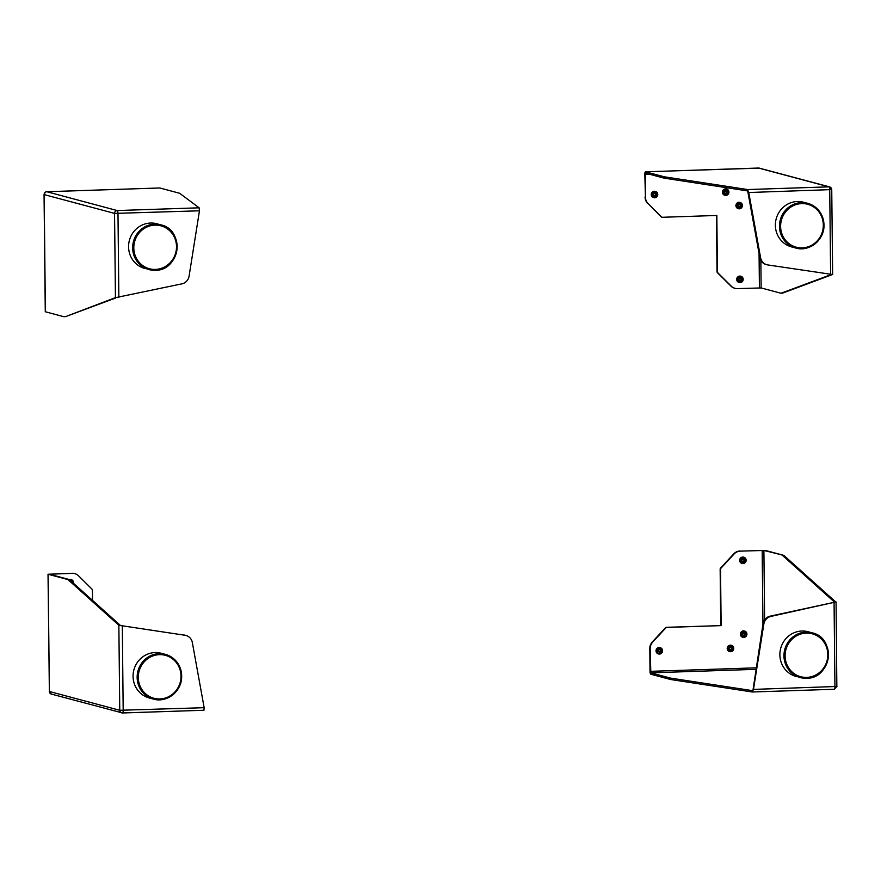 <?xml version="1.0" encoding="UTF-8"?>
<svg xmlns="http://www.w3.org/2000/svg" width="881" height="881" viewBox="0 0 881 881"><rect width="100%" height="100%" fill="white"/><g stroke="black" fill="none" stroke-linecap="round" stroke-linejoin="round"><path stroke-width="1.32" d="M657.81 651.433A7.852 0.628 179.4 0 0 658.415 651.433L657.799 650.519A7.852 0.628 -0.6 0 0 658.404 650.508L659.285 649.55A7.852 2.158 -91.9 0 0 659.23 648.845A7.841 1.982 -6.2 0 1 660.122 648.823A7.852 2.158 88.1 0 1 660.177 649.528L661.069 650.42L659.649 649.385A0.925 0.892 105 0 0 660.508 650.277L660.519 651.202A0.925 0.892 105 0 0 659.682 652.105L659.296 652.116M661.069 650.42A7.852 0.628 -0.6 0 0 661.609 650.387A7.83 4.592 86.1 0 1 661.62 650.85A7.83 4.592 86.1 0 1 661.62 651.312L660.596 651.213L660.199 652.292A7.852 2.158 88.1 0 1 660.177 652.876A7.83 3.15 -174.7 0 1 659.285 652.909A7.852 2.158 -91.9 0 0 659.318 652.325M721.132 625.609L666.774 627.415A1.388 1.333 -75 0 0 665.838 627.856L652.711 642.062A9.262 8.876 -75 0 0 650.167 648.669L650.806 672.831L670.221 678.018L670.232 679.405L650.817 674.218A2.775 0.76 -91.9 0 1 650.024 671.245L649.793 648.57A9.262 8.876 -75 0 1 652.325 641.952L665.452 627.757A1.388 1.333 -75 0 1 666.388 627.316L721.132 625.609L720.537 569.236A1.388 1.333 105 0 1 720.922 568.245L734.049 554.039A9.262 8.876 -75 0 1 740.304 551.132L763.893 550.46L783.418 555.272L765.226 550.416L740.304 551.132M670.221 678.018A18.512 1.476 179.4 0 0 671.377 678.249L752.892 690.704L752.286 691.992L671.388 679.625A18.512 1.476 179.4 0 1 670.232 679.405M752.286 691.992L753.464 689.405L763.827 624.1A9.262 8.876 105 0 1 770.963 616.381L835.959 601.932L834.626 602.219L782.967 555.834A18.512 5.077 -91.9 0 0 782.075 555.316M835.573 601.822L784.299 555.79A18.512 5.077 -91.9 0 0 783.418 555.272M752.892 690.704L763.012 623.88L763.827 624.1M732.254 648.053L731.351 647.15L732.254 648.053A7.852 0.628 -0.6 0 0 732.783 648.02A7.83 4.592 86.1 0 1 732.805 648.482A7.83 4.592 86.1 0 1 732.794 648.945L732.254 648.967A7.852 0.628 179.4 0 0 732.794 648.945M658.371 651.411A0.925 0.892 -75 0 0 657.931 651.29L657.931 650.519M730.448 646.962L730.823 647.017A0.925 0.892 105 0 0 731.682 647.909L731.77 648.834M739.93 551.021A9.262 8.876 -75 0 0 733.664 553.94L720.537 568.146A1.388 1.333 105 0 0 720.151 569.137L720.746 625.51M834.626 602.219L770.148 616.16A9.262 8.876 105 0 0 763.012 623.88M660.177 652.876L659.682 652.105M745.227 560.845L744.687 560.867A7.852 0.628 179.4 0 0 745.227 560.845A7.83 4.592 86.1 0 0 745.227 560.382A7.83 4.592 86.1 0 0 745.216 559.92A7.852 0.628 -0.6 0 1 744.676 559.942L743.773 559.05A7.852 2.158 88.1 0 0 743.729 558.345L743.256 558.917A0.925 0.892 105 0 0 744.104 559.809L744.115 560.734A0.925 0.892 105 0 0 743.289 561.638L742.903 561.649M743.289 561.638L743.773 562.408A7.83 3.15 -174.7 0 1 742.892 562.43A7.852 2.158 -91.9 0 0 742.914 561.847L741.406 560.966L741.395 560.041A7.852 0.628 -0.6 0 0 742.011 560.03L742.892 559.083A7.852 2.158 -91.9 0 0 742.837 558.378A7.841 1.982 -6.2 0 1 743.729 558.345M744.676 559.942L743.256 558.917M741.967 560.944A0.925 0.892 -75 0 0 741.538 560.823L741.527 560.041M743.322 561.693L743.806 561.825A7.852 2.158 88.1 0 1 743.773 562.408M743.806 561.825L744.687 560.867M741.406 560.966A7.852 0.628 179.4 0 0 742.022 560.955L742.914 561.847M744.885 633.648L744.885 634.551A0.925 0.892 105 0 0 744.06 635.454L744.555 636.225A7.83 3.15 -174.7 0 1 743.663 636.247A7.852 2.158 -91.9 0 0 743.685 635.664L742.176 634.783L742.176 633.857A7.852 0.628 -0.6 0 0 742.782 633.846L743.663 632.899A7.852 2.158 -91.9 0 0 743.608 632.195A7.841 1.982 -6.2 0 1 744.5 632.162A7.852 2.158 88.1 0 1 744.555 632.866L745.447 633.758L744.027 632.734A0.925 0.892 105 0 0 744.885 633.626M745.447 633.758A7.852 0.628 -0.6 0 0 745.987 633.736A7.83 4.592 86.1 0 1 745.998 634.199A7.83 4.592 86.1 0 1 745.998 634.661L744.974 634.551L744.577 635.642A7.852 2.158 88.1 0 1 744.555 636.225M742.749 634.76A0.925 0.892 -75 0 0 742.309 634.628L742.309 633.857M742.176 634.783A7.852 0.628 179.4 0 0 742.793 634.772L743.685 635.664M731.693 648.834A0.925 0.892 105 0 0 730.856 649.738L731.351 650.508A7.83 3.15 -174.7 0 1 730.459 650.541A7.852 2.158 -91.9 0 0 730.492 649.947L728.983 649.066L728.972 648.141A7.852 0.628 -0.6 0 0 729.578 648.141L730.459 647.183A7.852 2.158 -91.9 0 0 730.415 646.478A7.841 1.982 -6.2 0 1 731.296 646.456A7.852 2.158 88.1 0 1 731.351 647.15L730.823 647.017M729.105 648.934L729.105 648.141M730.889 649.793L731.384 649.925A7.852 2.158 88.1 0 1 731.351 650.508M731.384 649.925L732.254 648.967M728.983 649.066A7.852 0.628 179.4 0 0 729.589 649.055L730.492 649.947M808.835 631.952A23.137 22.179 105 0 0 801.875 631.027A23.137 22.179 105 0 0 780.026 651.863A23.137 22.179 105 0 0 796.666 676.586M741.736 278.98L740.833 278.088L741.736 278.98A7.852 0.628 -0.6 0 0 742.276 278.958A7.83 4.592 86.1 0 1 742.287 279.872A7.852 0.628 179.4 0 1 741.747 279.905L740.381 280.731L740.833 281.446A7.83 3.15 -174.7 0 1 740.392 281.457A7.83 3.15 -174.7 0 1 739.941 281.468A7.852 2.158 -91.9 0 0 739.974 280.885L739.071 279.993L739.974 280.885M739.071 279.993L738.553 279.85A0.925 0.892 -75 0 1 739.027 279.982A7.852 0.628 179.4 0 1 738.366 280.004L738.355 279.079A7.852 0.628 -0.6 0 0 739.071 279.068L739.941 278.121A7.852 2.158 -91.9 0 0 739.908 277.515A7.83 1.982 -6.2 0 1 740.348 277.493A7.83 1.982 -6.2 0 1 740.789 277.482L740.833 278.088A7.852 2.158 88.1 0 0 740.789 277.482M662.105 217.233L661.719 217.133A1.388 1.333 105 0 1 661.146 216.803L648.119 203.577L661.532 216.902A1.388 1.333 105 0 0 662.479 217.277L716.837 215.46L717.42 271.833A1.388 1.333 -75 0 0 717.828 272.802L731.241 286.127A9.262 8.876 -75 0 0 737.562 288.616L761.14 287.944L780.555 293.131A18.512 5.077 88.1 0 0 780.984 293.186A18.512 5.077 88.1 0 0 781.436 293.087L831.543 274.443M832.468 274.553L782.769 293.043A18.512 5.077 88.1 0 1 782.306 293.142L780.973 293.186M747.694 190.924L759.774 257.483L760.589 257.704L748.762 192.521L747.495 189.558L747.738 190.935L664.924 178.27A18.512 1.476 179.4 0 1 663.767 178.05L663.745 176.663L645.564 171.806A2.775 0.76 -91.9 0 0 645.498 171.795A2.775 0.76 -91.9 0 0 644.826 174.361L645.443 197.146L645.542 173.183L663.767 178.05M747.11 189.459L664.902 176.894A18.512 1.476 179.4 0 1 663.745 176.663M738.553 279.85L738.487 279.079M760.589 257.704A9.262 8.876 105 0 0 767.891 264.95L832.556 274.52M740.965 205.163L740.062 204.271L740.965 205.163A7.852 0.628 -0.6 0 0 741.494 205.141A7.83 4.592 86.1 0 1 741.505 206.055A7.852 0.628 179.4 0 1 740.976 206.088L739.6 206.914L740.062 207.63A7.83 3.15 -174.7 0 1 739.622 207.641A7.83 3.15 -174.7 0 1 739.17 207.652A7.852 2.158 -91.9 0 0 739.203 207.068L737.782 206.033A0.925 0.892 -75 0 1 738.256 206.165A7.852 0.628 179.4 0 1 737.595 206.187L737.584 205.262A7.852 0.628 -0.6 0 0 738.289 205.251L739.17 204.304A7.852 2.158 -91.9 0 0 739.126 203.698A7.83 1.982 -6.2 0 1 739.577 203.676A7.83 1.982 -6.2 0 1 740.018 203.665L740.062 204.271A7.852 2.158 88.1 0 0 740.018 203.665M740.337 280.676A0.925 0.892 -75 0 1 741.174 279.773L742.287 279.872M741.163 278.87L741.174 279.773M739.941 278.011L740.315 278A0.925 0.892 105 0 0 741.163 278.848M734.886 288.285A9.262 8.876 -75 0 1 730.856 286.017L717.442 272.703A1.388 1.333 -75 0 1 717.046 271.733L716.451 215.482M647.733 203.478A9.262 8.876 -75 0 1 645.057 197.036M648.119 203.577A9.262 8.876 -75 0 1 645.443 197.146M759.774 257.483A9.262 8.876 105 0 0 765.963 264.487M655.354 192.642L655.398 193.247A7.852 2.158 88.1 0 0 655.354 192.642A7.83 1.982 -6.2 0 0 654.913 192.653A7.83 1.982 -6.2 0 0 654.462 192.675A7.852 2.158 -91.9 0 1 654.506 193.28L653.625 194.227A7.852 0.628 -0.6 0 1 652.92 194.238L652.931 195.164L653.041 194.238M740.866 280.852A7.852 2.158 88.1 0 1 740.833 281.446M656.301 194.139L655.398 193.247L656.301 194.139A7.852 0.628 -0.6 0 0 656.83 194.106A7.83 4.592 86.1 0 1 656.841 195.031A7.852 0.628 179.4 0 1 656.301 195.064L654.935 195.879L655.398 196.595A7.83 3.15 -174.7 0 1 654.957 196.617A7.83 3.15 -174.7 0 1 654.506 196.628A7.852 2.158 -91.9 0 0 654.539 196.045L653.636 195.153L654.539 196.045M653.9 195.186L653.361 195.042A0.925 0.892 -75 0 0 653.107 195.009L653.636 195.153A7.852 0.628 179.4 0 1 652.931 195.164M654.902 195.824A0.925 0.892 -75 0 1 655.739 194.921L656.841 195.031M655.728 194.029L655.739 194.921M654.506 193.17L654.869 193.148A0.925 0.892 105 0 0 655.728 193.996M655.431 196.011A7.852 2.158 88.1 0 1 655.398 196.595M727.475 191.772L726.572 190.88L727.475 191.772A7.852 0.628 -0.6 0 0 728.003 191.739A7.83 4.592 86.1 0 1 728.014 192.664A7.852 0.628 179.4 0 1 727.486 192.697L726.109 193.512L726.572 194.227A7.83 3.15 -174.7 0 1 726.131 194.249A7.83 3.15 -174.7 0 1 725.68 194.261A7.852 2.158 -91.9 0 0 725.713 193.677L724.81 192.785L725.713 193.677M724.81 192.785L724.292 192.642A0.925 0.892 -75 0 1 724.766 192.774A7.852 0.628 179.4 0 1 724.105 192.796L724.094 191.871A7.852 0.628 -0.6 0 0 724.799 191.86L725.68 190.902A7.852 2.158 -91.9 0 0 725.636 190.307A7.83 1.982 -6.2 0 1 726.087 190.285A7.83 1.982 -6.2 0 1 726.528 190.274L726.572 190.88A7.852 2.158 88.1 0 0 726.528 190.274M726.076 193.457A0.925 0.892 -75 0 1 726.913 192.554L728.014 192.664M726.902 191.651L726.913 192.554M725.68 190.792L726.054 190.781A0.925 0.892 105 0 0 726.902 191.629M724.292 192.642L724.226 191.871M726.605 193.644A7.852 2.158 88.1 0 1 726.572 194.227M738.3 206.176L739.203 207.068M739.566 206.859A0.925 0.892 -75 0 1 740.403 205.956L741.505 206.055M739.544 204.183A0.925 0.892 105 0 0 740.392 205.031L740.403 205.956M737.782 206.033L737.716 205.262M740.095 207.046A7.852 2.158 88.1 0 1 740.062 207.63M802.888 202.046A23.137 22.179 105 0 0 775.368 225.316A23.137 22.179 105 0 0 791.182 246.812M115.896 297.91L65.789 316.554L115.048 297.767L181.96 283.836A9.262 8.876 105 0 0 189.096 276.116L199.458 210.801L199.161 207.828L179.812 193.413A18.512 1.476 -0.6 0 0 179.195 193.159L159.791 187.972A2.775 0.76 88.1 0 0 159.714 187.972L46.737 191.728A2.775 0.76 -91.9 0 0 46.66 191.75M115.433 297.877L114.552 213.4L44.16 194.602L45.383 311.775L63.575 316.642A18.512 5.077 88.1 0 0 64.005 316.686A18.512 5.077 88.1 0 0 64.456 316.598M65.789 316.554A18.512 5.077 88.1 0 1 65.326 316.642L63.994 316.686M156.256 223.62A23.137 22.179 105 0 0 150.574 223.047A23.137 22.179 105 0 0 128.813 243.189A23.137 22.179 105 0 0 144.088 268.253M92.527 600.379L92.417 590.149A1.388 1.333 -75 0 0 92.02 589.18L78.607 575.866A9.262 8.876 -75 0 0 72.286 573.366L49.413 574.214M49.468 574.247L68.883 579.434A18.512 5.077 -91.9 0 1 69.764 579.951L120.609 625.609L118.891 625.301L68.432 579.995A18.512 5.077 -91.9 0 0 67.54 579.478L48.026 574.236L49.358 691.354M122.58 712.949L203.896 710.251L204.161 707.696L192.333 642.513A9.262 8.876 105 0 0 185.043 635.267L118.858 625.279L119.75 710.284L49.358 691.475L48.136 574.291M120.543 625.543L185.043 635.267M72.286 573.366L48.026 574.236M71.901 573.267A9.262 8.876 -75 0 1 74.577 573.608M185.318 635.289A9.262 8.876 105 0 0 184.217 635.047M161.741 653.405A23.137 22.179 105 0 0 133.064 676.377A23.137 22.179 105 0 0 150.034 698.17M662.182 650.817A2.621 2.511 105 0 0 659.627 648.284A2.621 2.511 105 0 0 657.138 650.982A2.621 2.511 105 0 0 659.682 653.515A2.621 2.511 105 0 0 662.182 650.817A7.874 0.628 179.4 0 1 661.62 650.85M657.799 650.982A7.874 0.628 179.4 0 1 657.138 650.982M650.409 671.344L756.041 667.831M650.806 672.831L755.799 669.34M671.377 678.249L671.388 679.625M782.967 555.834L784.299 555.79M763.893 550.46L764.62 619.883M762.946 624.277L762.175 550.394M656.026 650.872A3.238 3.106 105 0 0 658.305 653.889L659.451 654.065A3.238 3.106 105 0 1 656.301 650.938A3.238 3.106 105 0 1 660.254 647.7L659.979 647.634A3.238 3.106 105 0 0 656.026 650.872M659.682 653.515L659.473 654.065A3.238 3.106 105 0 0 660.254 647.7C663.47 650.222 663.217 652.347 659.473 654.065M770.148 616.16L770.963 616.381M743.101 563.587A3.238 3.106 105 0 0 743.861 557.233L743.586 557.166A3.238 3.106 105 0 0 739.633 560.393A3.238 3.106 105 0 0 741.912 563.422L743.057 563.598C746.813 561.88 747.077 559.754 743.861 557.233A3.238 3.106 105 0 0 739.908 560.47A3.238 3.106 105 0 0 743.057 563.598L743.289 563.047A2.621 2.511 105 0 0 745.778 560.349A7.874 0.628 179.4 0 1 745.227 560.382M745.778 560.349A2.621 2.511 105 0 0 743.234 557.816A2.621 2.511 105 0 0 740.745 560.514A2.621 2.511 105 0 0 743.289 563.047M741.406 560.503A7.874 0.628 179.4 0 1 740.745 560.514M743.872 637.404A3.238 3.106 105 0 0 744.632 631.049L744.357 630.972A3.238 3.106 105 0 0 740.403 634.21A3.238 3.106 105 0 0 742.683 637.238L743.828 637.415C747.595 635.697 747.848 633.571 744.632 631.049A3.238 3.106 105 0 0 740.679 634.287A3.238 3.106 105 0 0 743.828 637.415L744.06 636.864A2.621 2.511 105 0 0 746.559 634.166A7.874 0.628 179.4 0 1 745.998 634.199M746.559 634.166A2.621 2.511 105 0 0 744.005 631.633A2.621 2.511 105 0 0 741.516 634.331A2.621 2.511 105 0 0 744.06 636.864M742.176 634.32A7.874 0.628 179.4 0 1 741.516 634.331M727.21 648.493A3.238 3.106 105 0 0 729.479 651.522L730.624 651.698A3.238 3.106 105 0 0 731.428 645.332A3.238 3.106 105 0 0 727.475 648.57A3.238 3.106 105 0 0 730.624 651.698C734.391 649.98 734.655 647.854 731.428 645.332L731.153 645.266A3.238 3.106 105 0 0 727.21 648.493M730.867 651.147A2.621 2.511 105 0 0 733.355 648.449A2.621 2.511 105 0 0 730.812 645.916A2.621 2.511 105 0 0 728.312 648.614A2.621 2.511 105 0 0 730.867 651.147L730.646 651.698M733.355 648.449A7.874 0.628 179.4 0 1 732.805 648.482M728.972 648.603A7.874 0.628 179.4 0 1 728.312 648.614M834.065 602.714L834.935 686.695A2.775 0.76 88.1 0 1 834.263 689.261L836.95 686.464L753.464 689.405M752.385 691.981L834.197 689.261M806.489 678.26A23.137 22.179 105 0 0 828.261 657.689A23.137 22.179 105 0 0 812.172 632.833A23.137 22.179 105 0 0 805.961 632.118A23.137 22.179 105 0 0 784.145 652.678A23.137 22.179 105 0 0 800.223 677.544A23.137 22.179 105 0 0 806.445 678.26C831.367 678.877 836.543 637.844 812.172 632.833L808.086 631.743M806.225 633.109A22.212 21.287 105 0 0 785.103 655.971A22.212 21.287 105 0 0 806.688 677.401A22.212 21.287 105 0 0 827.81 654.55A22.212 21.287 105 0 0 806.225 633.109L805.961 632.118M836.84 686.398L836.069 602.009M740.293 276.854A2.621 2.511 105 0 0 737.793 279.552A2.621 2.511 105 0 0 740.348 282.074A2.621 2.511 105 0 0 742.837 279.376A2.621 2.511 105 0 0 740.293 276.854A7.874 2.158 88.1 0 1 740.348 277.493M740.392 281.457A7.874 2.158 88.1 0 1 740.348 282.074M759.422 287.889L759.059 253.585M761.14 287.944L760.854 260.446M781.436 293.087L782.769 293.043M664.924 178.27L664.902 176.894M747.495 189.558L828.944 186.849L758.552 168.04L645.564 171.806M649.804 174.317L645.2 174.471M740.547 276.171A3.238 3.106 105 0 0 736.692 279.431A3.238 3.106 105 0 0 738.972 282.46L736.681 279.431C737.001 277.019 738.322 275.951 740.646 276.194L740.91 276.271A3.238 3.106 105 0 0 736.968 279.508A3.238 3.106 105 0 0 740.117 282.625A3.238 3.106 105 0 0 743.19 279.53M742.837 279.376L743.19 279.299A3.238 3.106 105 0 0 740.91 276.271L743.223 279.321C742.914 281.711 741.582 282.79 739.247 282.526L738.972 282.46M655.112 191.331A3.238 3.106 105 0 0 651.257 194.591A3.238 3.106 105 0 0 653.526 197.619L651.246 194.58C651.566 192.179 652.876 191.1 655.2 191.353L655.475 191.43A3.238 3.106 105 0 0 651.522 194.657A3.238 3.106 105 0 0 654.671 197.785A3.238 3.106 105 0 0 657.755 194.459L657.755 194.459A3.238 3.106 105 0 0 655.475 191.43L657.402 194.536A2.621 2.511 105 0 0 654.858 192.003A7.874 2.158 88.1 0 1 654.913 192.653M654.858 192.003A2.621 2.511 105 0 0 652.358 194.701A2.621 2.511 105 0 0 654.902 197.234A2.621 2.511 105 0 0 657.402 194.536M654.957 196.617A7.874 2.158 88.1 0 1 654.902 197.234M726.285 188.963A3.238 3.106 105 0 0 722.431 192.223A3.238 3.106 105 0 0 724.7 195.241L722.42 192.212C722.739 189.811 724.05 188.732 726.373 188.986L726.649 189.063A3.238 3.106 105 0 0 722.695 192.289A3.238 3.106 105 0 0 725.845 195.417A3.238 3.106 105 0 0 726.649 189.063L728.928 192.08M728.576 192.168A2.621 2.511 105 0 0 726.032 189.635A2.621 2.511 105 0 0 723.532 192.333A2.621 2.511 105 0 0 726.087 194.866A2.621 2.511 105 0 0 728.576 192.168L728.961 192.102C728.653 194.503 727.321 195.571 724.975 195.318L724.7 195.241M726.032 189.635A7.874 2.158 88.1 0 1 726.087 190.285M726.131 194.249A7.874 2.158 88.1 0 1 726.087 194.866M739.776 202.355A3.238 3.106 105 0 0 735.921 205.614A3.238 3.106 105 0 0 738.19 208.643L735.91 205.614C736.23 203.203 737.54 202.134 739.864 202.377L740.139 202.454A3.238 3.106 105 0 0 736.186 205.691A3.238 3.106 105 0 0 739.335 208.819A3.238 3.106 105 0 0 742.408 205.714M742.066 205.559A2.621 2.511 105 0 0 739.522 203.037A2.621 2.511 105 0 0 737.023 205.736A2.621 2.511 105 0 0 739.577 208.257A2.621 2.511 105 0 0 742.066 205.559L742.419 205.482A3.238 3.106 105 0 0 740.139 202.454L742.452 205.504C742.143 207.894 740.811 208.973 738.465 208.709L738.19 208.643M739.522 203.037A7.874 2.158 88.1 0 1 739.577 203.676M739.622 207.641A7.874 2.158 88.1 0 1 739.577 208.257M748.762 192.521L831.741 189.58L829.682 186.926L759.301 168.128L645.498 171.795M830.618 274.321L829.737 189.822A2.775 0.76 88.1 0 0 828.944 186.849A2.775 2.665 105 0 1 831.642 189.525M791.645 246.933L795.73 248.035C809.375 252.23 824.66 239.709 823.977 224.952A23.137 22.179 105 0 0 807.679 203.313A23.137 22.179 105 0 0 779.465 226.417A23.137 22.179 105 0 0 795.73 248.035A23.137 22.179 105 0 0 821.654 235.425M780.61 226.45A22.212 21.287 105 0 0 802.195 247.88A22.212 21.287 105 0 0 823.317 225.029A22.212 21.287 105 0 0 801.732 203.599A22.212 21.287 105 0 0 780.61 226.45L779.465 226.417M758.552 168.04A2.775 2.665 -75 0 1 759.334 168.139M118.858 297.503L117.988 213.521A2.775 0.76 -91.9 0 0 117.184 210.548L46.803 191.739L159.791 187.972M199.458 210.801L114.552 213.4A2.775 2.665 105 0 1 117.184 210.548L199.15 207.817M154.66 224.137A23.137 22.179 105 0 0 132.844 244.687A23.137 22.179 105 0 0 148.922 269.564A23.137 22.179 105 0 0 155.144 270.28L155.144 270.28A23.137 22.179 105 0 0 176.949 249.73A23.137 22.179 105 0 0 160.871 224.853A23.137 22.179 105 0 0 154.66 224.137M155.386 269.421A22.212 21.287 105 0 0 176.508 246.57A22.212 21.287 105 0 0 154.924 225.129A22.212 21.287 105 0 0 133.802 247.99A22.212 21.287 105 0 0 155.386 269.421L155.166 270.28L144.836 268.474M44.16 194.602A2.775 2.665 -75 0 1 46.803 191.739A2.775 0.76 -91.9 0 0 46.726 191.728C46.109 191.232 45.206 192.168 44.05 194.536L45.272 311.72M73.178 582.737A2.621 2.511 105 0 0 70.623 580.216A7.874 2.158 -91.9 0 1 70.678 580.766M69.764 579.951L68.432 579.995M70.106 579.456A3.238 3.106 105 0 0 69.291 579.599L70.976 579.555A3.238 3.106 105 0 0 70.106 579.456M73.53 582.66A3.238 3.106 105 0 0 69.467 579.709M68.883 579.434L67.54 579.478M204.161 707.696L119.75 710.284A2.775 2.665 105 0 0 122.448 712.96A2.775 0.76 -91.9 0 0 122.525 712.971A2.775 0.76 -91.9 0 0 123.186 710.394L122.305 625.895M181.001 676.079A22.212 21.287 105 0 0 159.417 654.649A22.212 21.287 105 0 0 138.295 677.511A22.212 21.287 105 0 0 159.879 698.941A22.212 21.287 105 0 0 181.001 676.079L181.673 676.002A23.137 22.179 105 0 0 165.375 654.374A23.137 22.179 105 0 0 137.15 677.467A23.137 22.179 105 0 0 153.426 699.085A23.137 22.179 105 0 0 179.35 686.486M161.278 653.273L165.375 654.374C175.506 657.755 180.946 664.968 181.673 676.002L181.64 675.991C182.356 690.77 167.071 703.291 153.426 699.085L149.329 697.994M51.274 694.063A2.775 2.665 -75 0 1 49.358 691.475L51.318 694.063L122.514 712.971L203.963 710.251M659.979 647.634L659.109 647.535C655.387 649.264 655.123 651.378 658.305 653.889M743.586 557.166L742.705 557.056C738.994 558.785 738.73 560.911 741.912 563.422M744.357 630.972L743.487 630.873C739.765 632.602 739.5 634.727 742.683 637.238M731.153 645.266L730.283 645.167C726.561 646.885 726.296 649.011 729.479 651.522M752.319 691.992L834.263 689.261M796.138 676.454L806.467 678.26M766.944 264.752L766.129 264.542M657.788 194.47C657.479 196.87 656.147 197.939 653.801 197.685L653.526 197.619M823.977 224.952C823.25 213.907 817.81 206.694 807.679 203.313L803.593 202.223M832.633 274.553L831.741 189.58M156.785 223.763L160.871 224.853C185.241 229.864 180.065 270.896 155.166 270.28M70.976 579.555L73.508 583.31M185.979 635.454L185.164 635.245"/></g></svg>
